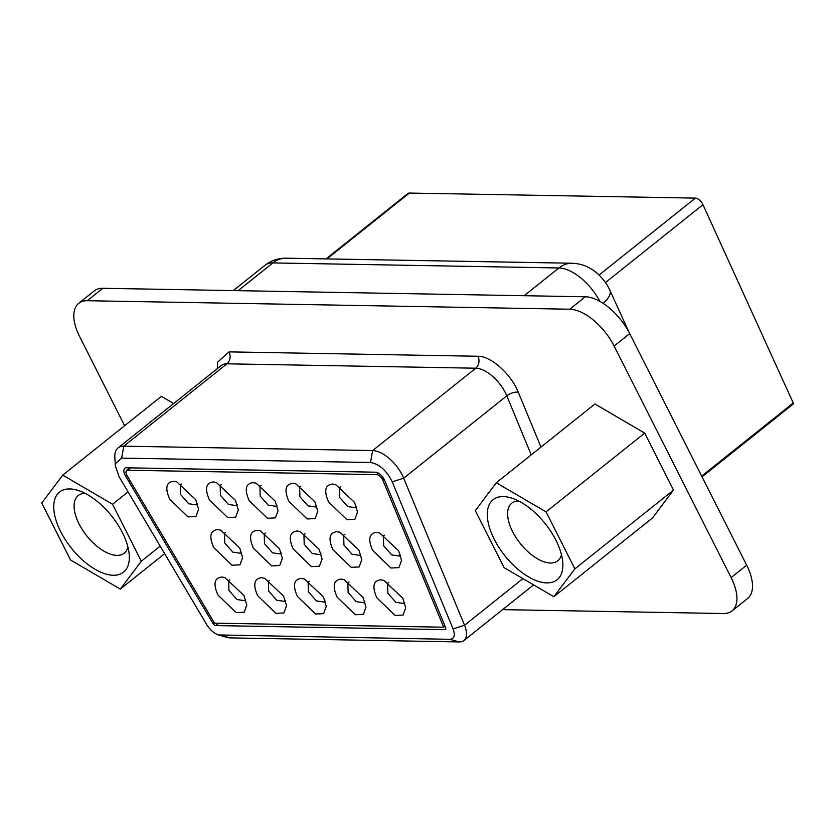 <?xml version="1.0" encoding="UTF-8"?>
<svg xmlns="http://www.w3.org/2000/svg" width="835" height="835" viewBox="0 0 835 835"><rect width="100%" height="100%" fill="white"/><g stroke="black" fill="none" stroke-linecap="round" stroke-linejoin="round"><path stroke-width="1.25" d="M792.958 404.098A1.44 0.72 -128.6 0 0 793.24 404.015A1.44 0.72 -128.6 0 0 793.25 402.981L702.976 204.669A7.202 3.622 -128.6 0 0 695.378 198.114L409.348 193.062A7.202 3.622 -128.6 0 0 407.918 193.501L326.057 258.892M124.634 425.704L79.638 336.63A43.201 21.71 51.4 0 1 78.699 303.335L94.261 290.904A43.201 21.71 51.4 0 1 102.851 288.284L585.314 296.79A43.201 21.71 51.4 0 1 629.705 333.624L746.678 565.18A43.201 21.71 51.4 0 1 747.617 598.476L732.055 610.907A43.201 21.71 51.4 0 1 723.465 613.527L502.607 609.634M78.699 303.335A43.201 21.71 51.4 0 1 87.289 300.715L569.752 309.221A43.201 21.71 51.4 0 1 614.142 346.055L731.116 577.611A43.201 21.71 51.4 0 1 732.055 610.907M115.366 465.94L114.833 457.361A28.797 14.477 51.4 0 1 118.069 447.915A28.797 14.477 51.4 0 1 123.789 446.172L372.671 450.556A28.797 14.477 51.4 0 1 403.681 478.194L464.552 625.248A23.036 11.586 51.4 0 1 463.916 640.539A23.036 11.586 51.4 0 1 459.333 641.938L230.116 637.888A23.036 11.586 51.4 0 1 226.755 637.345L218.509 634.934C213.99 633.368 210.023 629.882 206.621 624.486L119.196 476.942L115.355 465.899L115.428 463.675L121.628 458.102L370.5 462.496C379.288 463.989 386.532 470.429 392.21 481.837L453.081 628.891C455.399 635.393 454.303 638.869 449.825 639.318L218.509 634.934M375.406 472.192A8.642 4.342 51.4 0 1 384.705 480.48L445.577 627.534A2.881 1.451 51.4 0 1 445.504 629.444A2.881 1.451 51.4 0 1 444.93 629.621L215.712 625.582A2.881 1.451 51.4 0 1 212.915 623.421L125.49 475.877A8.642 4.342 51.4 0 1 124.812 468.331A8.642 4.342 51.4 0 1 126.523 467.798L375.406 472.192M443.698 627.2L214.48 623.15L127.056 475.606A5.761 2.891 51.4 0 1 126.607 470.575A5.761 2.891 51.4 0 1 127.755 470.23L376.627 474.614A5.761 2.891 51.4 0 1 382.827 480.146L443.698 627.2L445.003 626.156M354.624 502.461L357.505 512.022L354.865 519.286L346.869 519.662L328.593 502.002C323.792 490.97 325.065 484.989 332.424 484.049L335.576 484.561L354.624 502.461M314.889 501.762L317.78 511.323L315.139 518.587L307.144 518.963L288.868 501.303C284.057 490.27 285.34 484.29 292.699 483.35L295.851 483.862L314.889 501.762M275.164 501.063L278.055 510.623L275.404 517.877L267.419 518.264L249.143 500.603C244.331 489.571 245.605 483.59 252.963 482.651L256.115 483.162L275.164 501.063M235.439 500.363L238.319 509.924L235.679 517.178L227.684 517.554L209.418 499.904C204.606 488.872 205.88 482.891 213.238 481.952L216.39 482.463L235.439 500.363M195.703 499.664L198.594 509.225L195.954 516.479L187.959 516.855L169.682 499.205C164.881 488.172 166.155 482.192 173.513 481.252L176.665 481.764L195.703 499.664M398.65 550.818L401.541 560.389L398.89 567.643L390.905 568.019L372.629 550.359C367.817 539.337 369.091 533.346 376.449 532.406L379.601 532.918L398.65 550.818M358.925 550.119L361.805 559.68L359.165 566.944L351.17 567.32L332.894 549.66C328.092 538.627 329.366 532.646 336.724 531.707L339.876 532.219L358.925 550.119M319.189 549.42L322.08 558.98L319.44 566.245L311.445 566.621L293.168 548.96C288.367 537.928 289.641 531.947 296.999 531.008L300.151 531.519L319.189 549.42M279.464 548.72L282.355 558.281L279.704 565.535L271.719 565.921L253.443 548.261C248.632 537.229 249.905 531.248 257.263 530.308L260.416 530.82L279.464 548.72M239.739 548.021L242.62 557.582L239.979 564.836L231.984 565.212L213.718 547.562C208.907 536.529 210.18 530.549 217.538 529.609L220.69 530.121L239.739 548.021M376.804 597.777C371.992 586.744 373.276 580.763 380.635 579.824L383.776 580.335L402.825 598.236L405.716 607.797L403.075 615.061L395.08 615.437L376.804 597.777M337.079 597.077C332.267 586.045 333.541 580.064 340.899 579.125L344.051 579.636L363.1 597.536L365.991 607.097L363.34 614.351L355.355 614.737L337.079 597.077M297.344 596.378C292.542 585.345 293.816 579.365 301.174 578.425L304.326 578.937L323.375 596.837L326.255 606.398L323.615 613.652L315.62 614.028L297.344 596.378M257.618 595.679C252.817 584.646 254.09 578.665 261.449 577.726L264.601 578.237L283.639 596.138L286.53 605.699L283.89 612.953L275.894 613.328L257.618 595.679M217.893 594.979C213.082 583.947 214.355 577.966 221.713 577.027L224.865 577.538L243.914 595.438L246.805 604.999L244.164 612.253L236.169 612.629L217.893 594.979M356.399 506.668L355.533 507.701L347.694 506.574L339.636 497.441L339.354 487.452L340.555 486.836M316.663 505.968L315.807 507.002L307.969 505.874L299.911 496.731L299.629 486.742L300.819 486.137M276.938 505.269L276.082 506.302L268.244 505.175L260.186 496.032L259.904 486.043L261.094 485.438M237.213 504.57L236.347 505.603L228.519 504.476L220.45 495.332L220.169 485.344L221.369 484.738M197.488 503.87L196.622 504.904L188.783 503.776L180.725 494.633L180.444 484.644L181.644 484.029M400.424 555.024L399.558 556.058L391.73 554.931L383.672 545.798L383.39 535.809L384.58 535.193M360.699 554.325L359.833 555.359L352.005 554.231L343.936 545.098L343.655 535.11L344.855 534.494M320.964 553.626L320.108 554.659L312.269 553.532L304.211 544.389L303.93 534.4L305.119 533.795M281.238 552.927L280.383 553.96L272.544 552.833L264.486 543.689L264.204 533.701L265.394 533.095M241.513 552.227L240.647 553.261L232.819 552.133L224.751 542.99L224.469 533.001L225.669 532.396M404.599 602.442L403.743 603.475L395.905 602.348L387.847 593.205L387.565 583.216L388.755 582.611M364.874 601.743L364.008 602.776L356.18 601.649L348.122 592.506L347.84 582.517L349.03 581.911M325.149 601.043L324.283 602.077L316.455 600.949L308.386 591.806L308.105 581.818L309.305 581.212M285.413 600.344L284.558 601.377L276.719 600.25L268.661 591.107L268.379 581.118L269.569 580.513M245.688 599.645L244.832 600.668L236.994 599.551L228.936 590.408L228.654 580.419L229.844 579.803M673.49 490.082L652.49 517.951L553.856 596.733L504.069 567.612L475.292 510.634L496.293 482.766L594.927 403.994L644.703 433.104L673.49 490.082L574.856 568.865L553.856 596.733M62.75 475.125L112.527 504.236L141.313 561.224L120.313 589.092L70.537 559.972L41.75 502.994L62.75 475.125L161.385 396.343L173.649 403.514M496.293 482.766L546.069 511.886L574.856 568.865M644.703 433.104L546.069 511.886M128.037 491.857L112.527 504.236M141.313 561.224L160.195 546.142M120.313 589.092L164.662 553.668M546.873 582.913A51.269 25.77 -128.6 0 0 562.811 562.988A51.269 25.77 -128.6 0 0 510.749 497.806A51.269 25.77 -128.6 0 0 503.265 496.585A51.269 25.77 -128.6 0 0 494.195 539.201A51.269 25.77 -128.6 0 0 546.873 582.913M113.33 575.263A51.269 25.77 -128.6 0 0 129.268 555.348A51.269 25.77 -128.6 0 0 77.206 490.166A51.269 25.77 -128.6 0 0 69.733 488.945A51.269 25.77 -128.6 0 0 60.652 531.561A51.269 25.77 -128.6 0 0 113.33 575.263M518.525 500.948A36.865 18.527 -128.6 0 0 511.792 503.171A36.865 18.527 -128.6 0 0 516.093 537.677A36.865 18.527 -128.6 0 0 550.474 563.02A36.865 18.527 -128.6 0 0 557.801 560.786A36.865 18.527 -128.6 0 0 561.464 554.711M84.982 493.297A36.865 18.527 -128.6 0 0 78.25 495.531A36.865 18.527 -128.6 0 0 82.561 530.037A36.865 18.527 -128.6 0 0 116.942 555.379A36.865 18.527 -128.6 0 0 124.269 553.146A36.865 18.527 -128.6 0 0 127.932 547.071M599.05 275.049L695.378 198.114M409.348 193.062L326.923 258.902M793.25 402.981L701.692 476.117M702.976 204.669L605.479 282.554M87.289 300.715L102.851 288.284M569.752 309.221L585.314 296.79M614.142 346.055L629.705 333.624M731.116 577.611L746.678 565.18M524.171 295.715L558.918 267.962L272.899 262.921L238.152 290.674M599.854 301.362A40.32 20.27 -128.6 0 0 558.918 267.962A29.956 23.902 -89 0 1 572.184 263.234L286.165 258.192A29.956 23.902 91 0 0 272.899 262.921A40.32 20.27 -128.6 0 0 264.883 265.363L233.299 290.58M629.026 332.299L609.874 290.225A29.956 11.606 155.5 0 1 603.141 303.355M217.611 368.402L217.538 362.223L229.061 351.879L477.933 356.263C490.761 355.929 511.187 374.132 518.253 392.2L540.976 447.08M118.069 447.915L221.171 365.563A28.797 14.477 51.4 0 1 226.901 363.82A8.642 6.899 91 0 0 229.061 351.879M121.628 458.102L123.789 446.172L226.901 363.82L475.773 368.204A8.642 6.899 91 0 0 477.933 356.263M370.5 462.496L372.671 450.556L475.773 368.204A28.797 14.477 51.4 0 1 506.793 395.842A8.642 3.726 157.5 0 1 518.253 392.2M392.21 481.837L403.681 478.194L506.793 395.842L531.227 454.866M453.081 628.891L464.552 625.248L522.908 578.634M220.607 635.278L230.116 637.888M459.333 641.938L449.825 639.318M445.796 628.922L444.93 629.621M218.655 623.234L215.712 625.582M214.084 622.482L212.915 623.421M126.68 474.917L125.49 475.877M378.432 473.174L376.627 474.614M382.827 480.146L384.069 479.154M127.755 470.23L130.698 467.882M793.24 404.015L702.058 476.837M264.883 265.363C271.083 260.51 278.18 258.119 286.165 258.192M572.184 263.234C579.678 263.578 586.274 265.655 591.963 269.454C594.666 270.853 604.331 278.232 609.874 290.225M463.916 640.539L533.596 584.886M126.607 470.575L129.999 467.861"/></g></svg>
